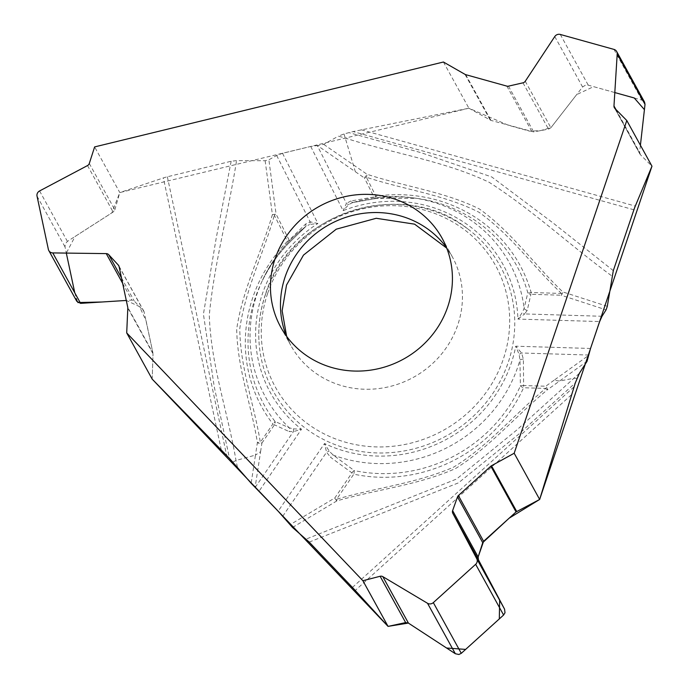 <?xml version="1.0" encoding="UTF-8"?>
<svg xmlns="http://www.w3.org/2000/svg" width="689" height="689" viewBox="0 0 689 689"><rect width="100%" height="100%" fill="white"/><g stroke="black" fill="none" stroke-linecap="round" stroke-linejoin="round"><path stroke-width="0.52" stroke-dasharray="3.44 2.58" d="M265.36 294.883A129.566 122.659 151.1 0 1 467.53 228.722A129.566 122.659 151.1 0 1 445.998 436.111A129.566 122.659 151.1 0 1 259.142 343.613A129.566 122.659 151.1 0 1 265.36 294.883M352.785 202.566L348.892 204.461L343.105 210.653L346.429 203.358L317.302 145.577L310.73 146.447L282.533 153.311L276.668 155.464L268.882 159.779L265.144 160.735L236.551 160.615L231.159 161.252L167.349 176.78A16.157 5.004 168 0 0 163.388 177.926L119.8 192.567L94.626 146.912M443.423 62.01L468.899 108.225L353.061 131.573L344.018 133.942L338.411 136.164L345.137 138.033C392.902 153.458 444.078 160.821 489.173 182.309C531.899 209.645 570.647 245.827 611.996 276.074M344.018 133.942L355.352 171.716L317.483 145.577L323.709 144.363L338.411 136.164M607.31 306.312L562.801 291.929C534.552 264.972 511.557 231.84 479.311 208.922C444.043 191.456 404.193 186.547 366.996 174.257L323.709 144.363M576.969 378.373L574.023 378.192L559.537 381.069L554.077 380.233L588.862 355.223M292.524 527.464L336.904 500.886C376.185 489.466 418.016 485.254 455.636 468.494C490.232 446.799 516.259 415.579 547.273 389.888A3.23 1.232 54.3 0 0 545.748 386.219L523.614 385.547L523.364 359.141L521.573 352.992L515.742 346.197L519.144 354.49L519.98 360.002L520.384 385.978A3.23 0.646 -155.6 0 0 523.571 387.752L545.705 388.424C514.562 414.158 488.527 445.662 453.595 467.159C416.01 483.575 375.427 487.846 336.611 499.241L353.784 474.17A147.291 139.436 -28.9 0 0 523.571 387.752A3.23 0.551 -88.3 0 0 523.614 385.547A3.23 1.335 3 0 0 520.384 385.978A144.173 136.482 -28.9 0 1 354.198 470.561A3.23 0.698 -78.1 0 1 353.784 474.17A3.23 0.491 34.4 0 1 351.976 472.904A3.23 1.3 122.5 0 1 354.198 470.561L333.2 455.067L329.213 451.157L324.528 443.518L326.577 452.242A3.23 0.913 155.6 0 1 329.213 451.157M310.73 146.447L343.105 210.653A132.796 125.717 151.1 0 1 517.904 319.085L524.691 313.926A3.23 2.119 50.5 0 1 522.52 312.16L517.904 319.085L599.654 321.565M602.014 316.277L524.691 313.926L527.266 310.291L530.892 294.298A3.23 2.678 7 0 1 527.826 292.765A3.23 1.016 164.1 0 0 531.167 292.524A3.23 0.551 -88.3 0 1 530.892 294.298L561.173 295.219A3.23 0.551 91.7 0 0 561.457 293.436L531.167 292.524A147.291 139.436 -28.9 0 0 375.953 196.244L366.376 177.245C403.676 189.57 443.768 194.47 479.027 212.272C510.954 235.052 533.424 266.91 561.457 293.436A3.23 1.008 136.2 0 0 562.801 291.929A3.23 1.671 -71.4 0 1 561.173 295.219L606.079 309.852M613.305 270.648L553.017 222.917L491.791 176.987L421.212 152.734L348.884 132.589M640.425 154.741L639.607 152.45L640.417 145.241L651.966 166.187L640.425 154.741L614.889 108.431M468.899 108.225L490.93 120.394L533.682 131.909L548.513 129.144L550.881 127.741L582.584 86.995L585.564 85.126L588.251 85.169L641.898 100.112L644.577 102.144M355.352 171.716L364.412 177.977A3.23 1.042 -26.8 0 0 366.376 177.245A3.23 0.749 105.6 0 0 366.996 174.257L364.412 177.977L373.989 196.976L350.994 200.955A3.23 1.964 76.4 0 0 353.207 202.454A3.23 1.964 76.4 0 0 353.354 202.411L375.901 198.527A144.173 136.482 151.1 0 1 416.449 198.311A144.173 136.482 151.1 0 1 527.826 292.765L524.105 308.327L522.52 312.16M375.901 198.527L375.953 196.244A3.23 1.042 153.2 0 1 373.989 196.976A3.23 1.834 -96.2 0 0 375.798 198.544L352.716 202.583M527.266 310.291A3.23 2.627 18.3 0 1 524.105 308.327A139.204 131.771 151.1 0 0 412.668 197.795C392.549 195.133 372.594 196.718 352.802 202.566M523.364 359.141A3.23 1.275 -4.1 0 0 519.98 360.002A139.204 131.771 151.1 0 1 333.2 455.067A3.23 1.249 129.6 0 0 330.548 457.281L351.976 472.904L334.802 497.975L289.957 524.76M588.888 355.042L521.573 352.992A3.23 0.904 -29.9 0 0 519.144 354.49M237.421 467.151L236 460.467C227.809 411.936 210.843 364.886 209.301 315.14C214.055 264.438 228.55 211.971 236.551 160.615M232.934 462.112L236 460.467L255.481 455.084L251.149 483.265M265.144 160.735L272.396 214.598C261.32 252.897 242.33 289.966 236.706 329.196C237.343 368.271 251.27 404.615 257.402 442.519L255.481 455.084L260.588 451.674L255.119 487.312M282.533 153.311L317.905 223.477L310.128 221.832A3.23 2.248 -97.5 0 1 309.55 224.485L317.905 223.477A132.796 125.717 151.1 0 0 301.489 429.23L259.064 491.171M276.668 155.464L310.128 221.832L305.589 224.063L289.182 240.134L276.082 214.141A3.23 1.042 -26.8 0 1 274.343 215.295L287.451 241.288A147.291 139.436 -28.9 0 0 272.878 423.976L260.321 442.304C254.172 404.245 240.117 367.84 239.789 328.541C245.448 289.354 263.551 253.225 274.343 215.295A3.23 0.723 18.5 0 1 272.396 214.598L276.082 214.141L268.882 159.779M231.159 161.252L216.268 237.791L203.419 314.15L214.227 386.675L229.506 458.452M89.294 163.465L114.83 209.783L113.142 212.048L67.393 241.4L65.334 243.82L64.999 246.877L76.763 301.3M114.83 209.783L119.8 192.567M152.191 379.131L153.027 353.801L152.191 379.131M152.958 353.044L146.146 321.022L139.566 306.631L126.285 300.456L131.883 300.094L134.243 300.998L143.984 311.428L152.958 353.044L127.749 307.311M255.206 487.39L293.393 431.65A3.23 2.17 75.8 0 0 293.247 428.851L289.294 427.835L275.006 421.435A144.173 136.482 151.1 0 1 260.692 284.178A144.173 136.482 151.1 0 1 289.268 242.623L305.821 226.466M305.589 224.063A3.23 2.015 -130.6 0 1 305.46 226.75A3.23 2.015 -130.6 0 1 305.33 226.853L309.55 224.485M293.247 428.851L301.489 429.23L293.393 431.65L289.044 431.538A3.23 2.661 -70.9 0 0 289.294 427.835A139.204 131.771 151.1 0 1 262.276 280.707A139.204 131.771 151.1 0 1 305.33 226.853M260.588 451.674L261.898 443.148A3.23 0.491 -145.6 0 1 260.321 442.304A3.23 0.999 -12 0 1 257.402 442.519A3.23 2.033 -171.3 0 0 261.898 443.148L274.455 424.82A3.23 2.704 120.6 0 0 275.006 421.435A3.23 1.033 -37.6 0 1 272.878 423.976A3.23 0.491 34.4 0 0 274.455 424.82L289.044 431.538M305.795 226.474C286.702 241.15 272.198 259.228 262.276 280.707L260.692 284.178C267.737 268.805 277.262 254.956 289.259 242.631L287.451 241.288A3.23 1.042 153.2 0 0 289.182 240.134A3.23 1.895 -138.1 0 1 289.354 242.528L305.873 226.423M350.994 200.955L346.429 203.358A3.23 2.196 -136.1 0 0 348.892 204.461M579.328 373.386L516.569 430.194L456.574 479.036L306.114 539.091M554.077 380.233L545.748 386.219A3.23 0.551 91.7 0 1 545.705 388.424L547.273 389.888L587.045 361.294M336.904 500.886A3.23 0.999 59.9 0 1 334.802 497.975A3.23 0.491 -145.6 0 0 336.611 499.241L336.904 500.886M309.215 542.097L458.461 482.86L518.24 434.587L575.289 382.946M614.812 92.567L593.599 86.659L576.65 94.617L551.036 127.551L540.503 130.643L529.505 131.134L508.293 125.226L468.899 108.225L119.8 192.567L111.842 212.892L75.067 236.473L66.316 253.087M74.774 292.816L77.831 302.549M267.625 293.497A125.751 119.042 -28.9 0 0 410.36 443.26A125.751 119.042 -28.9 0 0 478.424 242.183A125.751 119.042 -28.9 0 0 267.625 293.497M286.348 335.965A92.119 87.202 -28.9 0 0 290.784 345.37A92.119 87.202 -28.9 0 0 413.555 377.262A92.119 87.202 -28.9 0 0 452.122 256.429A92.119 87.202 -28.9 0 0 446.541 247.652M590.542 348.47L515.742 346.197A132.796 125.717 151.1 0 1 324.528 443.518L278.158 511.204M633.906 209.792L353.061 131.573M361.243 129.765L635.292 206.08M353.354 202.411A139.204 131.771 151.1 0 1 412.668 197.795L416.449 198.311L375.918 198.527M167.349 176.78L226.672 455.489M221.272 449.891L163.388 177.926M282.723 516.259L326.577 452.242L330.548 457.281M573.937 386.934L352.423 587.433M571.414 394.814L355.248 590.464M508.456 86.151L533.682 131.909M522.977 82.826L548.513 129.144M525.259 81.259L550.881 127.741M615.906 109.456L639.607 152.45M465.015 74.36L490.232 120.11M465.721 74.662L490.93 120.394M506.854 86.116L532.063 131.849M554.774 36.543L582.584 86.995M560.286 34.45L588.251 85.169M613.942 49.393L641.898 100.112M119.025 266.342L143.579 310.885M121.471 277.831L134.243 300.998M122.642 283.334L131.883 300.094M87.52 165.567L113.142 212.048M127.809 308.061L153.027 353.801M119.059 266.488L144.277 312.22M48.368 249.401L76.324 300.12M37.034 196.158L64.999 246.877M39.583 190.956L67.393 241.4M467.53 228.722C402.514 176.186 289.449 213.099 265.403 294.487C259.986 310.575 257.901 326.948 259.142 343.613M280.767 327.197L290.784 345.37L286.641 336.361M442.105 238.248L452.122 256.429L446.722 248.118M639.935 154.103L614.373 107.725M143.984 311.437L118.758 265.687"/><path stroke-width="1.03" d="M651.966 166.187L626.792 120.532L514.175 453.241L539.659 499.456L575.289 382.946L579.328 373.386L587.045 361.294L590.542 348.47L599.654 321.565L602.014 316.277L606.079 309.852L607.31 306.312L613.305 270.648L633.906 209.792A16.157 3.746 -74.4 0 1 635.292 206.08L651.966 166.187L539.659 499.456L509.137 518.197L482.756 542.596M126.707 332.916L152.191 379.131L229.506 458.452L251.149 483.265L278.158 511.204L292.524 527.464L309.215 542.097L352.423 587.433A16.157 1.257 47.9 0 1 355.248 590.464L388.053 626.387L362.888 580.724L126.707 332.916L127.809 308.061A3.23 3.057 151.1 0 0 127.749 307.311L119.059 266.488A3.23 3.057 151.1 0 0 118.353 265.119L108.716 254.68A3.557 3.367 151.1 0 0 106.261 253.612L52.777 252.915A4.849 4.59 151.1 0 1 48.368 249.401L37.034 196.158A4.849 4.59 151.1 0 1 39.583 190.956L87.52 165.567A3.557 3.367 151.1 0 0 89.294 163.465L94.626 146.912L443.423 62.01L465.015 74.36A3.23 3.057 151.1 0 0 465.721 74.662L506.854 86.116A3.23 3.057 151.1 0 0 508.456 86.151L522.977 82.826A3.557 3.367 151.1 0 0 525.259 81.259L554.774 36.543A4.849 4.59 151.1 0 1 560.286 34.45L613.942 49.393A4.849 4.59 151.1 0 1 617.206 53.931L613.977 105.968L615.906 109.456M275.118 258.685A92.119 87.202 151.1 0 1 354.206 195.047A92.119 87.202 151.1 0 1 442.105 238.248A92.119 87.202 151.1 0 1 403.539 359.09A92.119 87.202 151.1 0 1 280.767 327.197A92.119 87.202 151.1 0 1 275.118 258.685M644.577 102.144L645.016 104.375L640.417 145.241L644.422 109.646L634.25 97.976L614.812 92.567M77.831 302.549L101.938 301.997L126.285 300.456L80.587 303.358L76.763 301.3M514.175 453.241L491.481 465.738A3.23 3.057 151.1 0 0 490.844 466.195L458.392 495.563A3.23 3.057 151.1 0 0 457.496 496.898L452.613 510.652A3.557 3.367 151.1 0 0 452.794 513.296L476.754 558.71A4.849 4.59 151.1 0 1 475.651 564.308L433.329 602.617A4.849 4.59 151.1 0 1 427.516 603.28L382.808 576.633A3.557 3.367 151.1 0 0 380.113 576.271L405.649 622.589L408.431 623.114L446.558 648.004L465.626 649.408L499.301 618.929L499.663 599.886L478.39 559.735M405.649 622.589L388.053 626.387M539.659 499.456L516.052 511.936L483.609 541.296L478.149 556.97L482.731 542.665L457.496 496.898M452.794 513.296L478.416 559.778L478.149 556.97L452.613 510.652M478.416 559.778L504.563 609.154L505.003 612.736L503.607 615.027L461.286 653.336L458.865 654.49L455.326 653.723L408.431 623.114L382.808 576.633M626.792 120.532L614.889 108.431A3.557 3.367 151.1 0 1 613.977 105.968M380.113 576.271L362.888 580.724M152.191 379.131L388.053 626.387L408.353 623.063M478.373 559.692L478.123 557.048M66.316 253.087L74.774 292.816M446.541 247.652A92.119 87.202 -28.9 0 0 358.831 214.046A92.119 87.202 -28.9 0 0 285.134 276.857A92.119 87.202 -28.9 0 0 286.348 335.965M617.206 53.931L645.016 104.375M118.353 265.119L119.025 266.342M108.716 254.68L121.471 277.831M106.261 253.612L122.642 283.334M52.777 252.915L80.587 303.358M491.481 465.738L516.698 511.479M490.844 466.195L516.052 511.936M458.392 495.563L483.609 541.296M476.754 558.71L504.563 609.154M475.651 564.308L503.607 615.027M433.329 602.617L461.286 653.336M427.516 603.28L455.326 653.723M446.722 248.118L414.597 224.158L376.228 218.284L336.258 229.179L303.479 255.111L286.521 285.048L282.137 310.765L286.641 336.361M644.542 102.084L616.672 51.529M76.746 301.257L48.816 250.598"/></g></svg>
